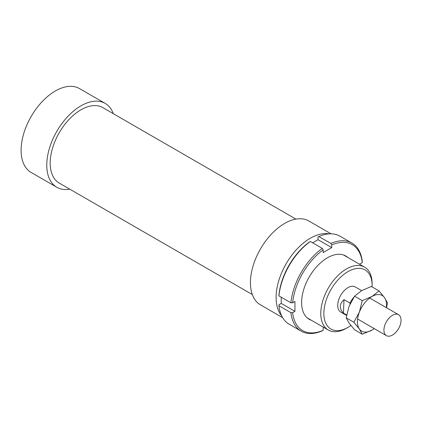 <?xml version="1.0" encoding="UTF-8"?>
<svg xmlns="http://www.w3.org/2000/svg" width="422" height="422" viewBox="0 0 422 422"><rect width="100%" height="100%" fill="white"/><g stroke="black" fill="none" stroke-linecap="round" stroke-linejoin="round"><path stroke-width="0.63" d="M392.935 315.049A12.101 6.989 120 0 0 384.669 325.668A12.101 6.989 120 0 0 386.436 335.654A12.101 6.989 120 0 0 392.038 335.3A12.101 6.989 120 0 0 400.304 324.682A12.101 6.989 120 0 0 398.537 314.696A12.101 6.989 120 0 0 392.935 315.049M346.657 314.954L343.424 313.087C339.098 308.471 339.299 303.993 344.02 299.652L350.007 303.112L349.959 304.162M353.863 297.23A14.522 8.382 120 0 0 350.007 303.112M343.424 313.087L344.02 299.652M329.165 233.867A48.409 27.947 120 0 0 294.102 252.324A48.409 27.947 120 0 0 276.109 297.51A48.409 27.947 120 0 0 281.754 315.994M331.07 233.82L308.867 221.001A48.409 27.947 120 0 0 271.568 233.973A48.409 27.947 120 0 0 250.436 282.687A48.409 27.947 120 0 0 260.458 304.848L282.661 317.666M295.896 219.102L102.783 107.61A43.566 25.151 120 0 0 69.213 119.284A43.566 25.151 120 0 0 50.197 163.124A43.566 25.151 120 0 0 59.217 183.069L252.33 294.561M113.333 113.703A48.409 27.947 120 0 0 105.205 103.416L79.531 88.599A48.409 27.947 120 0 0 42.232 101.565A48.409 27.947 120 0 0 21.1 150.279A48.409 27.947 120 0 0 31.128 172.44L56.796 187.262A48.409 27.947 120 0 0 69.767 189.161M105.205 103.416A48.409 27.947 120 0 0 67.9 116.388A48.409 27.947 120 0 0 46.773 165.102A48.409 27.947 120 0 0 56.796 187.262M361.654 290.605L355.25 286.907A14.522 8.382 120 0 0 344.057 290.8A14.522 8.382 120 0 0 337.721 305.412A14.522 8.382 120 0 0 340.728 312.058L346.573 315.434M372.12 283.774A36.308 20.963 120 0 0 364.603 267.152A36.308 20.963 120 0 0 336.624 276.879A36.308 20.963 120 0 0 320.778 313.414A36.308 20.963 120 0 0 328.295 330.036A36.308 20.963 120 0 0 346.446 328.237L347.986 327.351A34.129 19.702 -60 0 1 323.859 313.414A34.129 19.702 -60 0 1 347.986 271.62A34.129 19.702 -60 0 1 372.12 285.552L372.12 283.774M372.12 285.552A34.129 19.702 -60 0 1 372.093 286.902M350.893 325.467A34.129 19.702 -60 0 1 347.986 327.351M311.399 320.282A36.545 21.1 -60 0 1 301.609 302.548A36.545 21.1 -60 0 1 327.451 257.784A36.545 21.1 -60 0 1 347.702 257.399M322.318 330.806L323.173 330.305A49.617 28.649 -60 0 1 292.625 312.67L290.911 312.676A50.83 29.345 120 0 0 301.181 331.149A50.83 29.345 120 0 0 322.318 330.806M290.911 312.676L278.931 305.76L278.937 304.768L281.242 303.434L294.931 311.341L292.625 312.67M301.181 331.149L289.202 324.233A50.83 29.345 -60 0 1 278.931 305.76M290.911 302.796L292.625 302.79A49.617 28.649 -60 0 1 323.173 249.887L322.318 248.394A50.83 29.345 120 0 0 290.911 302.796L278.931 295.88A50.83 29.345 -60 0 1 310.334 241.479L309.479 241.98A49.617 28.649 120 0 0 278.937 294.888L278.931 295.88M322.318 248.394L310.334 241.479M359.966 264.478L359.966 263.914L362.271 262.579L362.282 261.587A50.83 29.345 120 0 0 352.006 243.114A50.83 29.345 120 0 0 330.874 243.457L331.729 244.945L331.729 247.608L323.173 252.546L323.173 249.887M281.242 297.215L281.242 303.434M330.874 243.457L318.895 236.542L318.04 237.043L318.04 239.701L312.649 242.814M323.173 330.305L323.173 327.646L323.663 327.361M318.895 236.542A50.83 29.345 -60 0 1 340.026 236.199L352.006 243.114M331.729 244.945A49.617 28.649 -60 0 1 362.271 262.579M331.729 247.608L318.04 239.701M292.625 302.79L294.931 301.461L294.931 311.341M374.277 328.632L371.951 330.115L362.25 334.213L359.349 328.991L353.852 322.266L359.349 312.19A20.572 11.879 120 0 0 357.402 321.717A20.572 11.879 120 0 0 359.349 328.991A20.572 11.879 120 0 0 371.951 330.115A20.572 11.879 120 0 0 374.214 328.601M386.32 307.638A20.572 11.879 120 0 0 386.494 304.916A20.572 11.879 120 0 0 384.547 297.642L387.449 302.869L386.552 307.775M379.046 290.922L384.547 297.642A20.572 11.879 120 0 0 371.951 296.518L379.046 290.922L371.376 286.491L361.68 290.589L354.58 296.191L349.084 306.261L346.182 317.835L349.084 323.062L354.58 329.788L362.25 334.213M371.951 296.518A20.572 11.879 120 0 0 359.349 312.19L362.25 300.617L371.951 296.518M362.25 300.617L354.58 296.191M353.852 322.266L346.182 317.835M357.576 318.995L386.436 335.654M369.683 298.032L398.537 314.696M343.503 254.972L364.603 267.152M307.2 317.856L328.295 330.036"/></g></svg>
